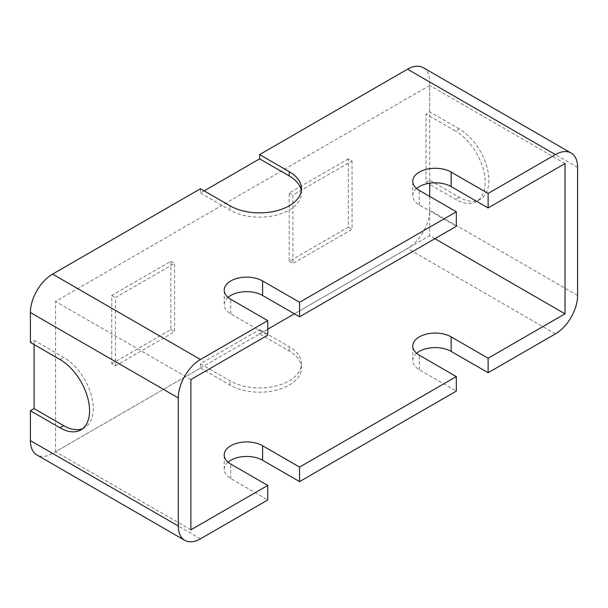 <?xml version="1.0" encoding="UTF-8"?>
<svg xmlns="http://www.w3.org/2000/svg" width="608" height="608" viewBox="0 0 608 608"><rect width="100%" height="100%" fill="white"/><g stroke="black" fill="none" stroke-linecap="round" stroke-linejoin="round"><path stroke-width="0.46" stroke-dasharray="3.04 2.28" d="M111.743 363.766L170.894 329.62L170.894 261.311L111.743 295.458L111.743 363.766L115.436 365.902L115.436 297.593L174.595 263.439L174.595 331.748L115.436 365.902M111.743 295.458L115.436 297.593M170.894 329.62L174.595 331.748M170.894 261.311L174.595 263.439M348.369 158.848L289.21 193.002L289.21 261.311L348.369 227.156L348.369 158.848L352.062 160.983L292.912 195.138L292.912 263.446L352.062 229.292L352.062 160.983M348.369 227.156L352.062 229.292M289.21 261.311L292.912 263.446M289.21 193.002L292.912 195.138M82.658 428.67A41.83 24.153 -120 0 0 84.588 427.743A41.83 24.153 -120 0 0 91.002 394.227A41.83 24.153 -120 0 0 63.673 357.367L34.094 340.29L30.4 342.426M34.094 344.554L34.094 340.29M459.283 128.964L429.712 111.887L426.01 114.015L426.01 182.324L429.712 180.196L459.283 197.273A41.83 24.153 -120 0 0 480.198 199.34A41.83 24.153 -120 0 0 486.613 165.824A41.83 24.153 -120 0 0 459.283 128.964L455.59 131.092L426.01 114.015M426.01 182.324L455.59 199.401A41.83 24.153 -120 0 0 476.505 201.476A41.83 24.153 -120 0 0 482.919 167.96A41.83 24.153 -120 0 0 455.59 131.092M200.473 188.731L200.473 193.002L204.174 190.866M423.214 67.64A31.373 18.111 -60 0 1 429.712 81.996L429.712 111.887M429.712 180.196L429.712 210.079A31.373 18.111 -60 0 1 407.527 248.505L259.631 333.883L259.631 329.62L200.473 363.774L200.473 368.038L52.584 453.424A31.373 18.111 -60 0 1 36.898 454.982M200.473 193.002L230.052 210.079A41.83 24.153 0 0 0 275.637 215.308A41.83 24.153 0 0 0 301.462 193.002A41.83 24.153 0 0 0 301.302 190.866M200.473 363.774L230.052 380.844A41.83 24.153 0 0 0 275.637 386.08A41.83 24.153 0 0 0 301.462 363.774A41.83 24.153 0 0 0 289.21 346.697L259.631 329.62M200.473 368.038L230.052 385.115A41.83 24.153 0 0 0 275.637 390.351A41.83 24.153 0 0 0 301.462 368.038A41.83 24.153 0 0 0 289.21 350.96L259.631 333.883M416.617 353.309A22.481 12.981 0 0 0 412.771 360.567A22.481 12.981 0 0 0 419.353 369.748L456.327 391.096M416.617 188.518A22.481 12.981 0 0 0 412.771 195.776A22.481 12.981 0 0 0 419.353 204.949L456.327 226.298M228.053 462.179A22.481 12.981 0 0 0 224.208 469.437A22.481 12.981 0 0 0 230.797 478.61L267.763 499.958M228.053 297.38A22.481 12.981 0 0 0 224.208 304.638A22.481 12.981 0 0 0 230.797 313.819L267.763 335.168M190.866 379.567L55.541 301.439L429.712 85.416L429.712 183.19M565.03 163.544L429.712 85.416M434.88 238.678L429.712 235.691L294.386 313.819M267.763 329.186L55.541 451.714L55.541 301.439M190.866 529.842L55.541 451.714M429.712 196.414L429.712 235.691M59.979 359.503L63.673 357.367M459.283 197.273L455.59 199.401M230.052 205.808L230.052 210.079M289.21 350.96L289.21 346.697M230.052 385.115L230.052 380.844M419.353 369.748L419.353 355.232M419.353 204.949L419.353 190.441M230.797 478.61L230.797 464.094M230.797 313.819L230.797 299.303M577.6 167.382L429.712 81.996M200.473 538.81L52.584 453.424M555.416 333.883L407.527 248.505M577.6 295.465L429.712 210.079M84.588 427.743L80.894 429.879M480.198 199.34L476.505 201.476M301.462 193.002L301.462 188.731M301.462 368.038L301.462 363.774M412.771 360.567L412.771 346.051M412.771 195.776L412.771 181.26M224.208 469.437L224.208 454.921M224.208 304.638L224.208 290.122"/><path stroke-width="0.91" d="M262.588 445.74L299.562 467.088L299.562 481.604L262.588 460.256L262.588 445.74A22.481 12.981 180 0 0 238.085 442.928A22.481 12.981 180 0 0 224.208 454.921A22.481 12.981 180 0 0 230.797 464.094L267.763 485.442L267.763 499.958L200.473 538.81A31.373 18.111 -60 0 1 184.786 540.36A31.373 18.111 -60 0 1 178.288 526.004L178.288 397.921L30.4 312.535L30.4 342.426L59.979 359.503A41.83 24.153 60 0 1 87.309 396.363A41.83 24.153 60 0 1 80.894 429.879A41.83 24.153 60 0 1 59.979 427.812L30.4 410.734L34.094 408.599L63.673 425.676A41.83 24.153 -120 0 0 82.658 428.67M34.094 408.599L34.094 344.554M184.786 540.36L36.898 454.982A31.373 18.111 -60 0 1 30.4 440.618L30.4 410.734M30.4 312.535A31.373 18.111 -60 0 1 52.584 274.117L200.473 188.731L230.052 205.808A41.83 24.153 180 0 0 275.637 211.044A41.83 24.153 180 0 0 301.462 188.731A41.83 24.153 180 0 0 289.21 171.654L289.21 175.925L259.631 158.848L259.631 154.576L407.527 69.19A31.373 18.111 -60 0 1 423.214 67.64L571.102 153.018A31.373 18.111 -60 0 1 577.6 167.382L577.6 295.465A31.373 18.111 -60 0 1 555.416 333.883L488.125 372.734L451.151 351.386A22.481 12.981 0 0 0 416.617 353.309M204.174 190.866L259.631 158.848M301.302 190.866A41.83 24.153 0 0 0 289.21 175.925M259.631 154.576L289.21 171.654M178.288 397.921A31.373 18.111 -60 0 1 200.473 359.495L267.763 320.652L230.797 299.303A22.481 12.981 180 0 1 224.208 290.122A22.481 12.981 180 0 1 238.085 278.13A22.481 12.981 180 0 1 262.588 280.942L299.562 302.29L456.327 211.782L419.353 190.441A22.481 12.981 180 0 1 412.771 181.26A22.481 12.981 180 0 1 426.649 169.267A22.481 12.981 180 0 1 451.151 172.079L488.125 193.428L555.416 154.576A31.373 18.111 -60 0 1 571.102 153.018M299.562 481.604L456.327 391.096L456.327 376.58L419.353 355.232A22.481 12.981 180 0 1 412.771 346.051A22.481 12.981 180 0 1 426.649 334.058A22.481 12.981 180 0 1 451.151 336.878L488.125 358.218L488.125 372.734M488.125 193.428L488.125 207.944L451.151 186.595A22.481 12.981 0 0 0 416.617 188.518M299.562 302.29L299.562 316.806L456.327 226.298L456.327 211.782M262.588 460.256A22.481 12.981 0 0 0 228.053 462.179M299.562 316.806L262.588 295.458A22.481 12.981 0 0 0 228.053 297.38M267.763 485.442L190.866 529.842L190.866 379.567L267.763 335.168L267.763 320.652M488.125 207.944L565.03 163.544L565.03 313.819L488.125 358.218M456.327 376.58L299.562 467.088M565.03 313.819L434.88 238.678M294.386 313.819L267.763 329.186M429.712 183.19L429.712 196.414M59.979 427.812L63.673 425.676M178.288 526.004L30.4 440.618M200.473 359.495L52.584 274.117M555.416 154.576L407.527 69.19M451.151 351.386L451.151 336.878M451.151 186.595L451.151 172.079M262.588 295.458L262.588 280.942"/></g></svg>
